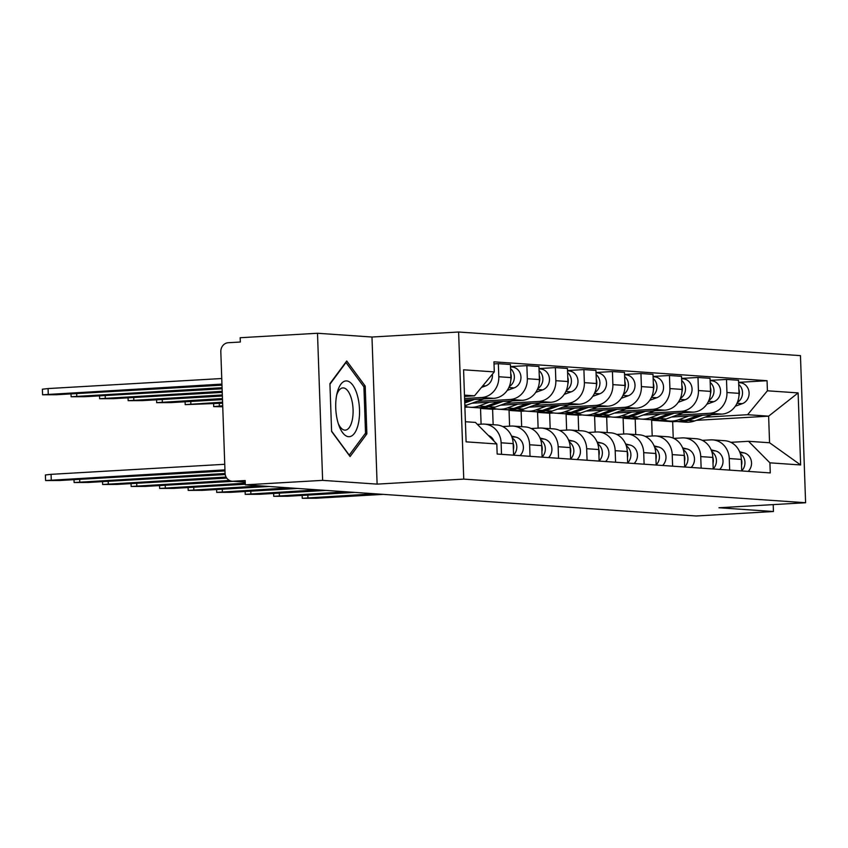 <?xml version="1.0" encoding="UTF-8"?>
<svg xmlns="http://www.w3.org/2000/svg" width="848" height="848" viewBox="0 0 848 848"><rect width="100%" height="100%" fill="white"/><g stroke="black" fill="none" stroke-linecap="round" stroke-linejoin="round"><path stroke-width="1.27" d="M317.502 333.264L322.632 480.36L245.326 484.833L696.123 515.987L773.44 511.514L718.956 507.751L805.6 502.737L800.459 355.641L458.62 332.013L371.975 337.027L317.502 333.264L240.185 337.727L240.334 342.02L228.292 342.719A8.597 7.77 -86 0 0 220.819 351.74L225.059 473.11A8.597 7.77 -86 0 0 232.235 481.24A8.597 7.77 -86 0 0 233.126 481.24L245.22 482.077M322.632 480.36L377.116 484.123L463.75 479.109L805.6 502.737M245.326 484.833L245.167 480.54L233.126 481.24M773.44 511.514L773.196 504.613M671.531 417.025L721.828 414.11A19.758 17.872 -86 0 0 739.011 393.345L738.555 380.264L726.492 379.438L726.948 392.518A19.758 17.872 94 0 1 709.765 413.273L676.556 415.202M635.735 434.558L635.194 419.124L639.35 418.88M729.259 458.556L741.322 459.393A19.758 17.872 -86 0 0 724.807 440.716L712.744 439.879A19.758 17.872 94 0 1 729.259 458.556L729.662 470.11M741.322 459.393L741.724 470.947M710.115 380.381L726.492 379.438M702.314 440.356L710.698 439.868A19.758 17.872 94 0 1 712.744 439.879M626.683 418.085L623.121 418.287L623.672 434.038M643.017 415.054L693.314 412.139A19.758 17.872 -86 0 0 710.497 391.384L710.041 378.303L697.978 377.466L698.434 390.546A19.758 17.872 94 0 1 681.251 411.312L648.042 413.23M607.21 432.586L606.67 417.152L610.836 416.909M713.21 468.976L712.808 457.422A19.758 17.872 -86 0 0 696.293 438.745L684.23 437.907A19.758 17.872 94 0 1 700.734 456.595L701.137 468.138M681.591 378.409L697.978 377.466M673.789 438.384L682.174 437.897A19.758 17.872 94 0 1 684.23 437.907M598.169 416.114L594.607 416.315L595.158 432.067M614.503 413.082L664.8 410.167A19.758 17.872 -86 0 0 681.983 389.412L681.527 376.332L669.454 375.494L669.909 388.575A19.758 17.872 94 0 1 652.727 409.34L619.528 411.259M578.696 430.614L578.156 415.181L582.322 414.937M684.686 467.004L684.283 455.45A19.758 17.872 -86 0 0 667.779 436.773L655.705 435.936A19.758 17.872 94 0 1 672.22 454.623L672.623 466.167M653.077 376.438L669.454 375.494M645.275 436.413L653.66 435.925A19.758 17.872 94 0 1 655.705 435.936M569.644 414.142L566.093 414.343L566.644 430.095M585.979 411.11L636.276 408.195A19.758 17.872 -86 0 0 653.458 387.441L653.002 374.36L640.94 373.523L641.395 386.603A19.758 17.872 94 0 1 624.213 407.369L591.003 409.287M550.172 428.643L549.642 413.209L553.797 412.965M656.172 465.033L655.769 453.479A19.758 17.872 -86 0 0 639.254 434.801L627.191 433.964A19.758 17.872 94 0 1 643.706 452.652L644.109 464.195M624.563 374.466L640.94 373.523M616.761 434.441L625.146 433.953A19.758 17.872 94 0 1 627.191 433.964M541.13 412.17L537.568 412.372L538.12 428.123M557.465 409.139L607.762 406.224A19.758 17.872 -86 0 0 624.944 385.469L624.488 372.389L612.426 371.551L612.881 384.632A19.758 17.872 94 0 1 595.699 405.397L562.489 407.316M521.658 426.671L521.117 411.238L525.283 411.004M627.658 463.061L627.255 451.507A19.758 17.872 -86 0 0 610.74 432.83L598.677 431.992A19.758 17.872 94 0 1 615.182 450.68L615.584 462.224M596.038 372.495L612.426 371.551M588.236 432.469L596.621 431.982A19.758 17.872 94 0 1 598.677 431.992M512.616 410.199L509.054 410.411L509.606 426.152M528.951 407.167L579.248 404.252A19.758 17.872 -86 0 0 596.43 383.497L595.964 370.417L583.901 369.58L584.357 382.66A19.758 17.872 94 0 1 567.174 403.425L533.975 405.344M493.144 424.7L492.603 409.266L496.769 409.033M599.133 461.089L598.73 449.535A19.758 17.872 -86 0 0 582.226 430.858L570.153 430.021A19.758 17.872 94 0 1 586.668 448.709L587.07 460.252M567.524 370.534L583.901 369.58M559.722 430.498L568.107 430.01A19.758 17.872 94 0 1 570.153 430.021M484.091 408.227L480.54 408.439L481.092 424.18M500.426 405.196L550.723 402.291A19.758 17.872 -86 0 0 567.906 381.526L567.45 368.445L555.387 367.608L555.843 380.688A19.758 17.872 94 0 1 538.66 401.454L505.45 403.372M464.895 407.252L468.244 407.061M570.619 459.118L570.216 447.574A19.758 17.872 -86 0 0 553.702 428.887L541.639 428.049A19.758 17.872 94 0 1 558.154 446.737L558.556 458.28M539.01 368.562L555.387 367.608M531.208 428.526L539.593 428.039A19.758 17.872 94 0 1 541.639 428.049M471.912 403.224L522.209 400.32A19.758 17.872 -86 0 0 539.392 379.554L538.936 366.474L526.873 365.636L527.329 378.717A19.758 17.872 94 0 1 510.146 399.482L476.936 401.401M542.105 457.146L541.692 445.603A19.758 17.872 -86 0 0 525.188 426.915L513.125 426.078A19.758 17.872 94 0 1 529.629 444.765L530.032 456.309M510.485 366.59L526.873 365.636M502.684 426.555L511.068 426.067A19.758 17.872 94 0 1 513.125 426.078M464.64 400.023L493.684 398.348A19.758 17.872 -86 0 0 510.878 377.583L510.411 364.502L498.348 363.665L498.804 376.745A19.758 17.872 94 0 1 481.622 397.511L464.587 398.496M513.581 455.175L513.178 443.631A19.758 17.872 -86 0 0 496.674 424.943L484.6 424.117A19.758 17.872 94 0 1 501.115 442.794L501.518 454.337M494.013 363.919L498.348 363.665M477.382 424.403L482.554 424.095A19.758 17.872 94 0 1 484.6 424.117M492.603 409.266L480.54 408.439M521.117 411.238L509.054 410.411M549.642 413.209L537.568 412.372M578.156 415.181L566.093 414.343M606.67 417.152L594.607 416.315M635.194 419.124L623.121 418.287M673.238 438.13L672.665 421.71L676.227 421.509A25.779 23.32 -86 0 0 685.014 420.258L698.201 415.478M696.325 420.343L768.627 416.167L747.607 414.704L705.08 417.174M655.197 420.057L651.646 420.258L652.197 436.01M672.665 421.71L651.646 420.258M730.828 442.327L748.54 441.299L769.56 442.751L768.627 416.167L798.116 392.91L800.629 464.958L769.92 462.838L748.54 441.299M465.393 421.732L475.421 422.421L496.811 443.96L497.161 454.04L770.27 472.919L769.92 462.838M496.811 443.96L466.103 441.84L463.58 369.792L494.299 371.912L474.498 395.836L464.471 395.136M747.607 414.704L767.408 390.79L767.058 380.71L493.939 361.831L494.299 371.912M767.408 390.79L798.116 392.91M458.62 332.013L463.75 479.109M371.975 337.027L377.116 484.123M331.6 431.441L350.076 456.553L366.877 433.879L365.212 386.094L346.737 360.983L329.925 383.656L331.6 431.441M464.513 396.408L474.498 395.836M738.629 382.353L767.058 380.71M800.629 464.958L769.56 442.751M363.432 386.2L365.212 386.094M364.894 433.996L366.877 433.879M741.3 459.012A10.738 9.72 94 0 1 741.523 465.308M739.657 451.836L744.014 452.885A10.738 9.72 94 0 1 751.254 460.644A10.738 9.72 94 0 1 748.19 471.393M740.346 453.712A10.738 9.72 94 0 1 741.724 470.82M374.837 493.78L302.248 498.295L316.325 498.232L383.243 494.363M677.796 421.562A25.779 23.32 -86 0 0 679.343 421.721A25.779 23.32 -86 0 0 688.131 420.481L702.61 415.223M679.343 421.721L685.926 422.177A25.779 23.32 -86 0 0 694.703 420.937L711.928 414.683M735.333 406.192L742.297 403.669A10.738 9.72 -86 0 0 749.038 392.105A10.738 9.72 -86 0 0 740.124 382.755L738.64 382.649M737.378 402.418A10.738 9.72 -86 0 0 738.703 384.398M663.592 419.728A25.779 23.32 -86 0 0 669.655 421.053A25.779 23.32 -86 0 0 678.432 419.802L688.883 416.018M738.958 395.91A10.738 9.72 -86 0 0 738.862 389.126M712.786 457.04A10.738 9.72 94 0 1 713.009 463.337M711.143 449.864L715.5 450.913A10.738 9.72 94 0 1 722.74 458.673A10.738 9.72 94 0 1 719.676 469.421M711.832 451.74A10.738 9.72 94 0 1 713.2 468.849M346.313 491.808L273.734 496.324L287.811 496.26L354.729 492.391M684.272 455.079A10.738 9.72 94 0 1 684.495 461.376M682.629 447.892L686.975 448.942A10.738 9.72 94 0 1 694.215 456.701A10.738 9.72 94 0 1 691.152 467.449M683.318 449.769A10.738 9.72 94 0 1 684.686 466.888M317.799 489.847L245.21 494.352L259.297 494.299L326.204 490.42M357.432 395.581A27.931 11.83 86.7 0 0 337.112 393.027A27.931 11.83 86.7 0 0 337.822 422.039A27.931 11.83 86.7 0 0 338.999 425.707A27.931 11.83 86.7 0 0 355.153 432.257A27.931 11.83 86.7 0 0 357.432 395.581M338.267 423.555A21.147 8.957 86.7 0 0 345.306 430.127A21.147 8.957 86.7 0 0 351.507 399.005A21.147 8.957 86.7 0 0 342.868 387.907A21.147 8.957 86.7 0 0 336.624 395.253M329.946 384.186L346.005 362.509L363.909 386.847L365.53 433.148L349.238 455.111L331.589 431.113M649.282 419.59A25.779 23.32 -86 0 0 650.829 419.749A25.779 23.32 -86 0 0 659.606 418.509L674.086 413.252M650.829 419.749L657.412 420.205A25.779 23.32 -86 0 0 666.189 418.965L683.414 412.711M706.808 404.22L713.783 401.698A10.738 9.72 -86 0 0 720.514 390.133A10.738 9.72 -86 0 0 711.599 380.784L710.126 380.688M708.864 400.447A10.738 9.72 -86 0 0 710.179 382.427M635.078 417.757A25.779 23.32 -86 0 0 641.141 419.082L647.724 419.537A25.779 23.32 -86 0 0 656.5 418.287L669.687 413.506M641.141 419.082A25.779 23.32 -86 0 0 649.918 417.831L660.369 414.047M710.433 393.949A10.738 9.72 -86 0 0 710.348 387.154M620.757 417.619A25.779 23.32 -86 0 0 622.315 417.778A25.779 23.32 -86 0 0 631.092 416.538L645.572 411.28M622.315 417.778L628.887 418.234A25.779 23.32 -86 0 0 637.675 416.993L654.889 410.739M678.294 402.249L685.258 399.726A10.738 9.72 -86 0 0 692 388.161A10.738 9.72 -86 0 0 683.085 378.812L681.601 378.717M680.35 398.475A10.738 9.72 -86 0 0 681.665 380.455M606.564 415.785A25.779 23.32 -86 0 0 612.627 417.11L619.199 417.566A25.779 23.32 -86 0 0 627.986 416.315L641.173 411.534M612.627 417.11A25.779 23.32 -86 0 0 621.404 415.87L631.845 412.075M681.919 391.977A10.738 9.72 -86 0 0 681.834 385.183M655.748 453.108A10.738 9.72 94 0 1 655.97 459.404M654.105 445.921L658.461 446.97A10.738 9.72 94 0 1 665.701 454.729A10.738 9.72 94 0 1 662.638 465.478M654.794 447.797A10.738 9.72 94 0 1 656.172 464.916M289.285 487.876L216.696 492.381L230.773 492.328L297.69 488.448M627.234 451.136A10.738 9.72 94 0 1 627.456 457.432M625.591 443.949L629.947 444.999A10.738 9.72 94 0 1 637.187 452.758A10.738 9.72 94 0 1 634.113 463.506M626.28 445.825A10.738 9.72 94 0 1 627.647 462.944M260.76 485.904L188.182 490.409L202.259 490.356L269.176 486.476M598.72 449.164A10.738 9.72 94 0 1 598.942 455.461M597.066 441.988L601.423 443.027A10.738 9.72 94 0 1 608.663 450.797A10.738 9.72 94 0 1 605.599 461.535M597.766 443.864A10.738 9.72 94 0 1 599.133 460.973M245.263 483.18L159.657 488.437L173.745 488.384L245.305 484.24M592.243 415.647A25.779 23.32 -86 0 0 593.791 415.806A25.779 23.32 -86 0 0 602.568 414.566L617.058 409.308M593.791 415.806L600.373 416.262A25.779 23.32 -86 0 0 609.15 415.022L626.375 408.768M649.78 400.277L656.744 397.754A10.738 9.72 -86 0 0 663.486 386.19A10.738 9.72 -86 0 0 654.571 376.841L653.087 376.745M651.826 396.504A10.738 9.72 -86 0 0 653.151 378.484M222.706 405.779L213.696 406.605L222.738 406.775M578.039 413.813A25.779 23.32 -86 0 0 584.102 415.138L590.685 415.594A25.779 23.32 -86 0 0 599.462 414.354L612.648 409.563M584.102 415.138A25.779 23.32 -86 0 0 592.879 413.898L603.331 410.103M653.395 390.006A10.738 9.72 -86 0 0 653.31 383.211M563.729 413.676A25.779 23.32 -86 0 0 565.277 413.845A25.779 23.32 -86 0 0 574.054 412.594L588.533 407.337M565.277 413.845L571.859 414.29A25.779 23.32 -86 0 0 580.636 413.05L597.861 406.796M621.255 398.316L628.23 395.783A10.738 9.72 -86 0 0 634.961 384.218A10.738 9.72 -86 0 0 626.047 374.869L624.573 374.774M623.312 394.532A10.738 9.72 -86 0 0 624.626 376.512M222.579 402.164L185.182 404.634L222.621 403.224M549.525 411.842A25.779 23.32 -86 0 0 555.588 413.167L562.171 413.623A25.779 23.32 -86 0 0 570.948 412.382L584.134 407.591M555.588 413.167A25.779 23.32 -86 0 0 564.365 411.927L574.817 408.132M624.881 388.034A10.738 9.72 -86 0 0 624.796 381.24M535.205 411.704A25.779 23.32 -86 0 0 536.763 411.874A25.779 23.32 -86 0 0 545.54 410.623L560.019 405.365M536.763 411.874L543.335 412.319A25.779 23.32 -86 0 0 552.122 411.079L569.337 404.825M592.741 396.345L599.706 393.811A10.738 9.72 -86 0 0 606.447 382.247A10.738 9.72 -86 0 0 597.533 372.897L596.049 372.802M594.798 392.56A10.738 9.72 -86 0 0 596.112 374.54M222.452 398.549L156.668 402.662L170.745 402.609L222.494 399.62M521.011 409.87A25.779 23.32 -86 0 0 527.074 411.195L533.646 411.651A25.779 23.32 -86 0 0 542.434 410.411L555.62 405.62M527.074 411.195A25.779 23.32 -86 0 0 535.851 409.955L546.292 406.16M596.367 386.063A10.738 9.72 -86 0 0 596.282 379.268M570.195 447.193A10.738 9.72 94 0 1 570.418 453.489M568.552 440.017L572.909 441.055A10.738 9.72 94 0 1 580.149 448.825A10.738 9.72 94 0 1 577.085 459.563M569.241 441.893A10.738 9.72 94 0 1 570.609 459.001M229.479 480.466L131.143 486.466L145.22 486.413L233.348 481.314M506.691 409.732A25.779 23.32 -86 0 0 508.238 409.902A25.779 23.32 -86 0 0 517.015 408.651L531.505 403.394M508.238 409.902L514.821 410.358A25.779 23.32 -86 0 0 523.598 409.107L540.823 402.864M564.227 394.373L571.192 391.84A10.738 9.72 -86 0 0 577.933 380.275A10.738 9.72 -86 0 0 569.008 370.936L567.535 370.83M566.273 390.589A10.738 9.72 -86 0 0 567.598 372.569M222.324 394.935L128.143 400.691L142.231 400.638L222.367 396.005M492.487 407.899A25.779 23.32 -86 0 0 498.55 409.224L505.132 409.679A25.779 23.32 -86 0 0 513.909 408.439L527.096 403.648M498.55 409.224A25.779 23.32 -86 0 0 507.327 407.983L517.778 404.189M567.842 384.091A10.738 9.72 -86 0 0 567.757 377.296M541.681 445.221A10.738 9.72 94 0 1 541.904 451.518M540.038 438.045L544.395 439.094A10.738 9.72 94 0 1 551.635 446.854A10.738 9.72 94 0 1 548.561 457.591M540.727 439.921A10.738 9.72 94 0 1 542.095 457.03M226.087 477.042L102.629 484.494L116.706 484.441L226.723 478.071M478.177 407.761A25.779 23.32 -86 0 0 479.724 407.93A25.779 23.32 -86 0 0 488.501 406.68L502.981 401.433M479.724 407.93L486.307 408.386A25.779 23.32 -86 0 0 495.084 407.135L512.309 400.892M535.703 392.401L542.667 389.868A10.738 9.72 -86 0 0 549.409 378.303A10.738 9.72 -86 0 0 540.494 368.965L539.021 368.859M537.759 388.617A10.738 9.72 -86 0 0 539.074 370.608M222.197 391.32L99.629 398.719L113.706 398.666L222.24 392.391M464.852 406.245A25.779 23.32 -86 0 0 470.036 407.263L476.618 407.708A25.779 23.32 -86 0 0 485.395 406.468L498.582 401.687M470.036 407.263A25.779 23.32 -86 0 0 478.813 406.012L489.264 402.217M539.328 382.119A10.738 9.72 -86 0 0 539.243 375.325M513.167 443.25A10.738 9.72 94 0 1 513.39 449.546M511.514 436.073L515.87 437.123A10.738 9.72 94 0 1 523.11 444.882A10.738 9.72 94 0 1 520.047 455.62M512.213 437.95A10.738 9.72 94 0 1 513.581 455.058M225.08 473.481L74.105 482.523L88.192 482.47L225.218 474.541M464.842 405.715A25.779 23.32 -86 0 0 466.57 405.164L483.784 398.92M464.746 402.98L474.467 399.461M507.189 390.43L514.153 387.896A10.738 9.72 -86 0 0 520.895 376.332A10.738 9.72 -86 0 0 511.98 366.993L510.496 366.887M509.235 386.646A10.738 9.72 -86 0 0 510.56 368.636M222.07 387.706L71.115 396.747L85.192 396.694L222.112 388.776M464.693 401.655L470.068 399.715M510.814 380.148A10.738 9.72 -86 0 0 510.729 373.353M224.943 469.866L45.591 480.551L45.4 474.975L51.071 474.339L224.752 464.291M488.363 435.459A10.738 9.72 94 0 1 494.066 441.193M45.591 480.551L59.667 480.498L224.985 470.937M481.431 387.451L485.639 385.925A10.738 9.72 -86 0 0 492.359 374.244M221.953 384.091L42.591 394.776L56.678 394.723L221.985 385.162M42.591 394.776L42.4 389.2L48.071 388.564L221.752 378.526M481.622 397.511L493.684 398.348M510.146 399.482L522.209 400.32M538.66 401.454L550.723 402.291M567.174 403.425L579.248 404.252M595.699 405.397L607.762 406.224M624.213 407.369L636.276 408.195M652.727 409.34L664.8 410.167M681.251 411.312L693.314 412.139M709.765 413.273L721.828 414.11M529.629 444.765L541.692 445.603M558.154 446.737L570.216 447.574M586.668 448.709L598.73 449.535M615.182 450.68L627.255 451.507M643.706 452.652L655.769 453.479M672.22 454.623L684.283 455.45M700.734 456.595L712.808 457.422M501.115 442.794L513.178 443.631M527.329 378.717L539.392 379.554M555.843 380.688L567.906 381.526M584.357 382.66L596.43 383.497M612.881 384.632L624.944 385.469M641.395 386.603L653.458 387.441M669.909 388.575L681.983 389.412M698.434 390.546L710.497 391.384M726.948 392.518L739.011 393.345M498.804 376.745L510.878 377.583M744.014 452.885L739.965 452.609M307.919 497.659L307.835 495.105M688.131 420.481L694.703 420.937M736.986 403.298L742.297 403.669M678.432 419.802L685.014 420.258M715.5 450.913L711.451 450.638M279.405 495.688L279.31 493.133M686.975 448.942L682.937 448.666M250.881 493.716L250.796 491.162M659.606 418.509L666.189 418.965M708.472 401.327L713.783 401.698M649.918 417.831L656.5 418.287M631.092 416.538L637.675 416.993M679.958 399.355L685.258 399.726M621.404 415.87L627.986 416.315M658.461 446.97L654.412 446.695M222.367 491.745L222.282 489.19M629.947 444.999L625.898 444.723M193.853 489.773L193.757 487.218M601.423 443.027L597.384 442.751M165.328 487.801L165.243 485.257M602.568 414.566L609.15 415.022M651.434 397.383L656.744 397.754M592.879 413.898L599.462 414.354M219.282 403.425L219.367 405.969M574.054 412.594L580.636 413.05M622.92 395.422L628.23 395.783M564.365 411.927L570.948 412.382M190.768 401.454L190.853 403.998M545.54 410.623L552.122 411.079M594.395 393.451L599.706 393.811M535.851 409.955L542.434 410.411M162.244 399.482L162.339 402.026M572.909 441.055L568.86 440.78M136.814 485.83L136.729 483.286M517.015 408.651L523.598 409.107M565.881 391.479L571.192 391.84M507.327 407.983L513.909 408.439M133.73 397.511L133.814 400.055M544.395 439.094L540.346 438.808M108.3 483.858L108.205 481.314M488.501 406.68L495.084 407.135M537.367 389.508L542.667 389.868M478.813 406.012L485.395 406.468M105.216 395.539L105.3 398.083M515.87 437.123L511.832 436.837M79.776 481.887L79.691 479.343M464.81 405.047L466.57 405.164M508.842 387.536L514.153 387.896M76.691 393.567L76.786 396.111M51.262 479.915L51.071 474.339M482.851 385.734L485.639 385.925M48.071 388.564L48.262 394.14M245.231 482.13L232.235 481.24M302.248 498.295L302.153 495.433M669.655 421.053L676.238 421.509M273.734 496.324L273.628 493.462M245.21 494.352L245.114 491.49M216.696 492.381L216.6 489.519M188.182 490.409L188.076 487.547M159.657 488.437L159.562 485.586M213.601 403.754L213.696 406.605M185.087 401.782L185.182 404.634M156.562 399.811L156.668 402.662M131.143 486.466L131.048 483.614M128.048 397.839L128.143 400.691M102.629 484.494L102.523 481.643M99.534 395.868L99.629 398.719M74.105 482.523L74.009 479.671M71.009 393.896L71.115 396.747"/></g></svg>
